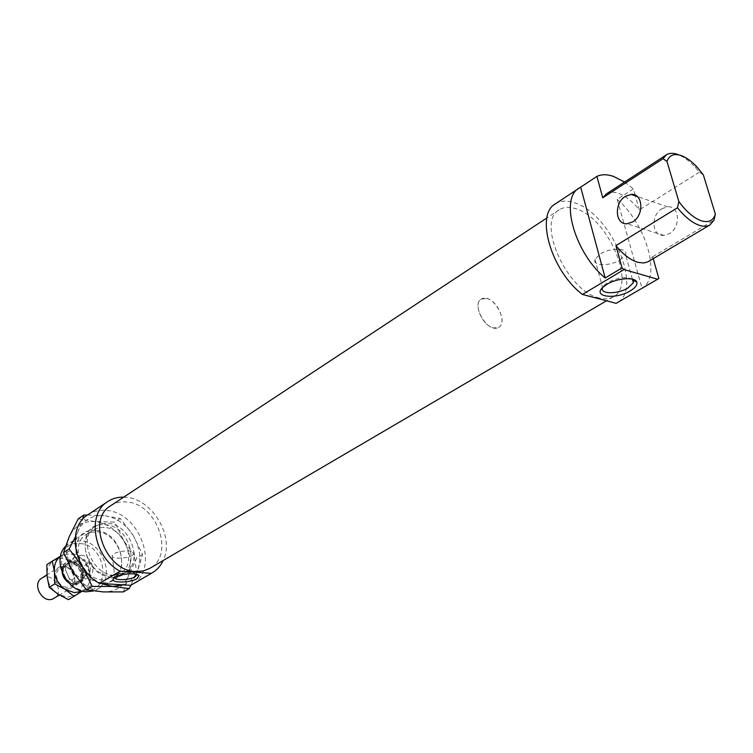 <?xml version="1.0" encoding="UTF-8"?>
<svg xmlns="http://www.w3.org/2000/svg" width="753" height="753" viewBox="0 0 753 753"><rect width="100%" height="100%" fill="white"/><g stroke="black" fill="none" stroke-linecap="round" stroke-linejoin="round"><path stroke-width="0.56" stroke-dasharray="3.77 2.82" d="M62.141 572.412C61.737 568.054 63.064 564.816 66.123 562.689L67.817 561.87C78.632 557.474 89.155 577.683 78.905 583.236L73.653 584.403L68.429 582.511M41.726 578.182L43.401 577.372C54.15 572.958 64.419 592.752 54.225 598.277M79.131 581.231C75.62 582.295 72.279 581.297 69.116 578.248L65.558 570.106L65.586 568.75L67.026 564.562L70.622 561.785C74.133 560.769 77.446 561.776 80.571 564.816L85.23 575.443L89.635 572.751C91.819 566.425 89.88 562.011 83.828 559.507L79.451 562.256L84.101 572.882C84.176 576.356 82.943 578.935 80.42 580.61L79.131 581.231M76.872 582.606C67.441 586.625 58 568.863 66.923 563.903L68.391 563.197C77.907 559.31 87.179 577.099 78.171 581.984L76.872 582.606M497.309 327.941C486.513 331.847 471.19 304.372 481.214 299.11L482.899 298.386C493.846 294.837 508.83 322.115 498.759 327.31L497.309 327.941M64.429 567.517L68.787 564.759L74.632 578.135L70.245 580.836L64.429 567.517L68.354 561.277L70.038 560.458L74.745 560.166L79.451 562.256M85.23 575.443L81.164 581.862L79.705 582.558L74.999 582.907L70.245 580.836M89.635 572.751L83.828 559.507M68.787 564.759L74.632 578.135M103.095 579.942C82.011 579.81 68.965 544.099 86.284 534.461L91.49 532.249L97.316 531.844C118.485 532.559 130.975 568.233 113.138 577.617L103.095 579.942M104.206 527.401L98.361 527.797L93.156 530.008C75.818 539.647 88.976 575.565 110.107 575.734L120.169 573.419C138.034 564.035 125.431 528.164 104.206 527.401M95.979 530.583C65.577 526.422 71.704 581.937 102.22 582.634C132.396 585.42 125.459 531.816 95.979 530.583M111.491 577.09C80.872 576.309 74.566 520.417 105.072 524.709C134.655 526.027 141.771 579.979 111.491 577.09M123.379 591.924L128.387 575.866C123.633 586.728 115.284 592.084 103.33 591.924C91.169 590.776 81.145 584.234 73.257 572.28L69.022 563.404L66.866 554.067L66.951 544.937L69.248 536.654C74.491 525.942 83.046 520.916 94.897 521.584C106.775 523.119 116.47 529.641 123.981 541.153L128.114 549.709L130.297 558.735L130.401 567.649L128.387 575.866L136.811 558.02L123.981 541.153L114.654 522.102L94.897 521.584L78.274 518.779M75.178 537.397L78.265 530.724L76.185 537.793L75.808 546.894L80.787 563.752M133.196 535.421L142.552 554.566L137.714 570.36L139.719 562.096L139.587 553.126L137.366 544.033L133.196 535.421C125.629 523.815 115.887 517.226 103.97 515.645L120.292 518.478L133.196 535.421M123.407 584.874C130.1 582.22 134.872 577.382 137.714 570.36L130.909 585.222M84.43 569.616C89.07 575.885 94.662 580.525 101.184 583.528M87.508 515.024L103.97 515.645C92.073 514.939 83.508 519.965 78.265 530.724L82.501 519.523M120.292 518.478L114.654 522.102M142.552 554.566L136.811 558.02M60.551 556.166L68.928 551.205L79.31 556.834L70.198 553.596L60.532 556.241M82.218 591.096L83.178 590.55L82.275 591.114M68.41 599.661L75.705 595.039L67.139 597.185L57.915 594.07C51.741 589.806 48.136 583.961 47.1 576.534C46.573 569.155 48.954 563.733 54.263 560.26L62.847 558.302L71.921 561.503L63.44 554.735L46.827 564.656M63.751 566.529C50.62 565.051 53.124 588.611 66.217 588.827C79.31 590.06 76.655 566.858 63.751 566.529M66.801 587.246C57.906 587.218 52.644 572.402 60.042 568.327L64.579 567.225C73.493 567.357 78.66 582.182 71.159 586.192L66.801 587.246M72.89 583.509C63.986 583.462 58.678 568.571 66.085 564.505L70.631 563.404C79.564 563.545 84.769 578.445 77.267 582.464L72.89 583.509M73.643 584.29C86.783 585.552 84.063 562.218 71.121 561.87C57.943 560.354 60.513 584.036 73.643 584.29M83.178 590.55C88.374 586.935 90.652 581.485 90.012 574.181C88.929 566.877 85.362 561.089 79.31 556.834L87.762 563.611L90.012 574.181L90.369 585.985L83.178 590.55M75.705 595.039L84.778 589.345L82.557 578.746C83.178 586.003 80.891 591.434 75.705 595.039M82.557 578.746L82.218 567.065L71.921 561.503C77.954 565.729 81.493 571.471 82.557 578.746M87.762 563.611L82.218 567.065M90.369 585.985L84.778 589.345M68.928 551.205L63.44 554.735M87.875 514.779C93.259 511.278 99.349 509.837 106.154 510.449C140.397 512.002 160.54 569.889 131.493 584.893M123.718 497.14L126.146 497.3C152.624 499.004 175.025 537.209 163.156 560.533M599.228 297.99C567.216 291.656 535.863 221.646 559.234 209.795C563.611 207.009 569.004 206.614 575.414 208.609C607.511 217.005 637.217 284.992 613.347 296.786C609.478 299.016 604.772 299.412 599.228 297.99M110.738 505.696C115.444 502.665 120.781 501.432 126.749 501.997C157.038 503.512 175.27 555.159 149.743 568.393M81.07 555.262C91.32 555.479 97.344 572.647 88.741 577.24L83.743 578.426C73.512 578.351 67.365 561.173 75.846 556.514L81.07 555.262M486.636 298.47C497.724 300.551 507.211 323.028 498.759 327.31L493.573 327.941C482.504 326.077 472.828 303.421 481.214 299.11L486.636 298.47M661.991 208.656L667.647 206.811C679.639 205.569 681.004 227.35 669.266 233.684L663.807 235.435C651.797 236.63 650.394 215.142 661.991 208.656M555.234 203.959C560.26 200.74 566.454 200.289 573.814 202.613C610.344 212.318 644.031 289.519 616.829 302.941M632.275 279.137C625.997 276.398 617.855 277.509 607.869 282.488L604.49 284.982L602.635 287.505M620.171 259.917L625.536 254.523C628.642 247.756 610.401 247.361 600.188 254.043L594.983 259.352C592.018 266.12 609.968 266.468 620.171 259.917M136.914 574.454L136.839 574.275C132.029 571.715 125.252 572.139 116.517 575.546L114.814 577.457M132.424 555.281L134.128 553.559C135.794 549.925 119.35 550.161 113.835 553.879L112.197 555.573C110.616 559.206 126.89 558.942 132.424 555.281M114.136 575.254C91.433 575.057 77.22 536.4 95.829 526.036L101.429 523.655L107.726 523.241C130.542 524.116 144.115 562.717 124.904 572.779L114.136 575.254M65.417 546.48L68.805 543.619L72.693 541.718L80.618 540.767C103.199 541.416 116.31 579.217 97.193 589.26L93.344 590.964M85.117 590.343C112.404 592.78 106.427 544.494 79.724 543.553C52.258 540.014 57.576 589.844 85.117 590.343M606.316 193.926C609.525 191.911 613.526 191.686 618.298 193.267C625.489 195.855 632.501 201.39 639.335 209.88L635.344 195.855M703.349 174.847L699.368 172.164L695.057 167.072C689.616 161.236 684.242 157.179 678.933 154.92M653.218 258.684L652.663 256.745L648.399 261.555M652.663 256.745L713.995 220.196M699.368 172.164L639.335 209.88M635.146 195.168L633.377 188.928L617.206 199.329L642.027 288.286L658.856 278.516M624.585 182.047L633.377 188.928M617.206 199.329C646.356 224.149 661.765 277.189 642.027 288.286M66.123 562.689L46.95 574.868M69.144 562.491L66.923 563.903M75.846 556.514L68.354 561.277M88.741 577.24L81.164 581.862M80.42 580.61L78.171 581.984M78.905 583.236L59.506 595.058M86.284 534.461L93.156 530.008M120.169 573.419L113.138 577.617M60.042 568.327L66.085 564.505M77.267 582.464L71.159 586.192M559.234 209.795L546.913 217.928M667.647 206.811L637.245 196.505M632.369 279.165L625.536 254.523M136.82 574.426L134.128 553.559M95.829 526.036L68.805 543.619M697.193 167.204L695.057 167.072M124.904 572.779L97.193 589.26M115.463 576.318L113.882 578.172M112.197 555.573L114.861 577.193M604.49 284.982L602.805 287.335M594.983 259.352L602.569 287.655M663.807 235.435L627.155 223.745M613.347 296.786L606.504 300.795"/><path stroke-width="1.13" d="M68.429 582.511C64.899 580.036 62.8 576.666 62.141 572.412M59.506 595.058L52.785 598.974C42.14 603.548 31.654 583.81 41.726 578.182L46.95 574.868M82.501 519.523L83.828 515.08L78.274 518.779L69.248 536.654L63.516 552.58L73.257 572.28L86.482 589.815L103.33 591.924L123.379 591.924L129.158 588.573L112.63 586.446L123.407 584.874M101.184 583.528L112.63 586.446L92.186 586.399L82.406 566.585L69.097 548.975L75.178 537.397M130.909 585.222L129.158 588.573M80.787 563.752L84.43 569.616M83.828 515.08L87.508 515.024M69.097 548.975L63.516 552.58M92.186 586.399L86.482 589.815M82.275 591.114L73.982 596.32L65.332 589.543L74.594 592.686L82.218 591.096M60.532 556.241C55.929 559.846 53.905 565.061 54.451 571.885C55.496 579.358 59.129 585.241 65.332 589.543L54.743 583.886L54.451 571.885L52.296 561.136L60.551 556.166M52.296 561.136L46.827 564.656L47.1 576.534L49.237 587.312L57.915 594.07L68.41 599.661L73.982 596.32M54.743 583.886L49.237 587.312M99.537 583.424L119.962 571.207L151.391 573.315L130.74 585.316L99.537 583.424C73.418 569.71 66.603 527.156 87.875 514.779L107.764 501.554C112.47 498.477 117.788 496.999 123.718 497.14M119.962 571.207C93.56 557.135 86.426 513.941 107.764 501.554M606.504 300.795L149.743 568.393L143.108 570.99L135.709 571.536C105.589 571.235 86.237 519.438 110.738 505.696L546.913 217.928M632.633 221.919C644.399 215.339 643.109 193.06 631.108 194.425L625.432 196.354C613.808 203.084 615.135 225.072 627.155 223.745L632.633 221.919M582.474 294.442L624.039 269.565L657.604 279.231L616.114 303.337L582.474 294.442C551.375 271.202 534.978 214.756 555.234 203.959L596.894 176.409C601.553 174.207 607.125 174.216 613.582 176.428L624.585 182.047M624.039 269.565L622.053 267.889L605.177 278.008C574.887 253.253 559.517 198.557 578.963 188.175M602.635 287.505L602.569 287.655C599.52 294.225 617.564 294.442 627.898 288.023L633.367 282.77L633.367 280.398L632.275 279.137M606.758 284.408C616.782 278.13 634.892 276.671 636.699 281.951C637.659 284.7 635.523 287.674 630.261 290.865C615.719 299.882 592.027 296.993 602.805 287.335L606.758 284.408M114.814 577.457C114.136 580.742 129.827 580.177 135.182 576.76L136.914 574.454M115.115 577.269C120.838 573.551 137.855 572.506 138.957 575.772L137.008 578.671C129.563 583.396 108.253 583.001 113.882 578.172L115.115 577.269M93.344 590.964L86.51 591.773C66.377 591.736 51.562 559.761 65.417 546.48M596.894 176.409L602.776 197.794L606.316 193.926L666.358 154.864L662.988 158.685L666.97 161.396L678.848 201.512L677.474 207.753C684.816 216.902 692.111 222.766 699.358 225.335C703.603 226.719 707.142 226.587 709.957 224.949L713.995 220.196L715.35 214.116C713.289 220.761 708.573 222.973 701.203 220.742C693.626 217.965 686.181 211.555 678.848 201.512M602.776 197.794L662.988 158.685M678.933 154.92L678.133 154.6C673.38 152.84 669.455 152.925 666.358 154.864M666.97 161.396C669.37 155.033 674.255 153.141 681.634 155.73C686.727 157.716 691.913 161.537 697.193 167.204L703.349 174.847L715.35 214.116M677.474 207.753L615.935 245.647L622.053 267.889M709.957 224.949L647.768 261.893L643.514 263.013L637.593 262.26C630.317 259.954 623.098 254.42 615.935 245.647M605.177 278.008L580.695 187.186M657.604 279.231L658.856 278.516L653.218 258.684M635.344 195.855L635.146 195.168M658.301 278.855L616.114 303.337M163.156 560.533C160.662 565.908 156.991 570.03 152.153 572.892L130.74 585.316M152.153 572.892L151.391 573.315M637.245 196.505L631.108 194.425M633.367 282.77L632.369 279.165M636.699 281.951L633.367 280.398M136.905 575.085L136.82 574.426M138.957 575.772L137.244 574.567"/></g></svg>
